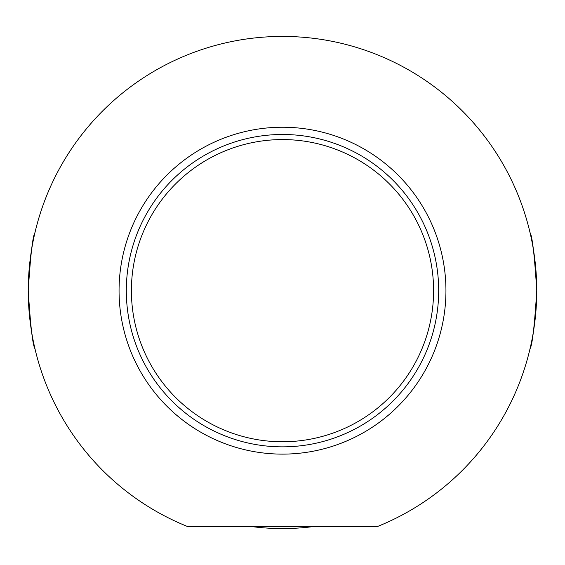 <?xml version="1.0" encoding="UTF-8"?>
<svg xmlns="http://www.w3.org/2000/svg" width="565" height="565" viewBox="0 0 565 565"><rect width="100%" height="100%" fill="white"/><g stroke="black" fill="none" stroke-linecap="round" stroke-linejoin="round"><path stroke-width="0.85" d="M536.75 290.671C534.532 325.97 532.287 345.342 530.019 348.789C532.287 345.342 534.532 325.97 536.75 290.671C534.532 255.373 532.287 236.008 530.019 232.561C532.287 236.008 534.532 255.373 536.75 290.671M28.25 290.671C30.468 325.97 32.714 345.342 34.981 348.789C32.714 345.342 30.468 325.97 28.25 290.671C30.468 255.373 32.714 236.008 34.981 232.561C32.714 236.008 30.468 255.373 28.25 290.671M282.5 441.766A151.095 151.095 0 0 1 151.646 215.124A151.095 151.095 0 0 1 413.354 215.124A151.095 151.095 0 0 1 282.5 441.766M282.5 446.851A156.18 156.18 0 0 0 417.761 212.581A156.18 156.18 0 0 0 147.239 212.581A156.18 156.18 0 0 0 282.5 446.851M376.869 526.764L188.131 526.764A254.25 254.25 0 0 1 80.152 136.73A254.25 254.25 0 0 1 484.848 136.73A254.25 254.25 0 0 1 376.869 526.764M311.838 526.764A237.907 237.907 0 0 1 253.162 526.764M282.5 454.119A163.447 163.447 0 0 1 140.953 208.951A163.447 163.447 0 0 1 424.047 208.951A163.447 163.447 0 0 1 282.5 454.119"/></g></svg>
